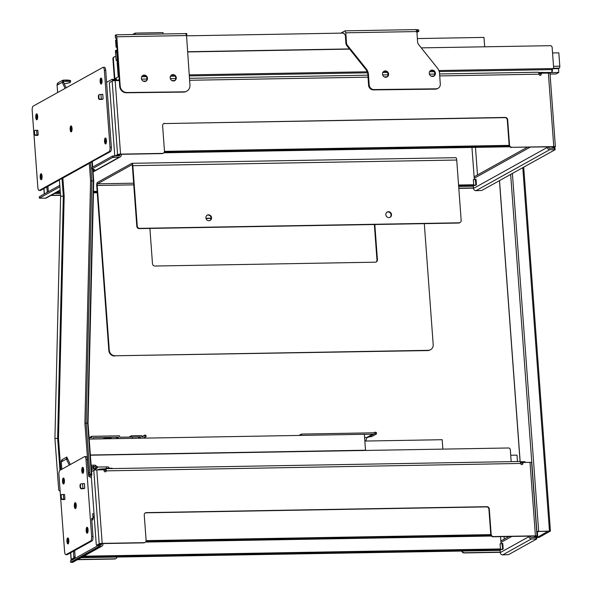 <?xml version="1.0" encoding="UTF-8"?>
<svg xmlns="http://www.w3.org/2000/svg" width="592" height="592" viewBox="0 0 592 592"><rect width="100%" height="100%" fill="white"/><g stroke="black" fill="none" stroke-linecap="round" stroke-linejoin="round"><path stroke-width="0.89" d="M517.467 461.531L517.001 455.144L510.726 455.255M94.35 455.137L90.369 455.07M553.357 68.716L558.478 68.628L559.396 68.117A1.665 0.54 -91 0 0 559.803 66.193L558.818 52.851L552.551 52.954M116.654 50.749L116.609 50.054L115.403 50.727L116.113 60.377L117.312 59.711L116.853 53.472M116.609 50.054L117.223 50.046M551.885 71.321L552.41 71.314L552.269 69.323M546.364 73.119L546.616 72.587L551.966 72.416L551.759 69.604L439.212 71.565M558.478 68.628L558.759 72.468L547.815 72.661L547.607 73.097M116.113 60.377L117.897 59.866M117.312 59.711L117.882 59.696M117.009 60.362L118.208 76.642A1.946 0.629 -91 0 0 118.222 76.834M117.579 55.197L116.054 51.556A0.474 0.444 60.9 0 1 116.432 50.927M558.759 72.468L556.051 73.97L550.049 74.074M545.632 73.134L546.616 72.587M543.449 72.564L551.966 72.416M538.572 72.498L542.797 72.424L543.449 72.52L543.441 73.171M541.058 73.282L538.875 73.319M538.957 73.785L540.829 73.748L540.873 74.355A1.191 1.11 -119.1 0 1 540.503 75.295M509.142 145.218L507.285 119.939L507.662 119.732L509.52 145.01L509.142 145.218A2.375 2.22 60.9 0 0 509.157 145.358L164.472 151.36M507.662 119.732A2.375 2.22 60.9 0 0 505.235 117.431L504.865 117.638A2.375 2.22 -119.1 0 1 507.285 119.939M504.865 117.638L164.317 123.565L505.235 117.431M163.525 123.735A2.375 2.22 -119.1 0 1 164.317 123.565M164.324 152.018L509.335 146.009M509.845 146.779L163.814 152.81M553.039 148.2L555.274 146.957A2.375 0.385 175.8 0 0 555.392 146.823A2.375 0.385 175.8 0 0 553.772 146.579L548.377 73.09L541.177 73.216L540.829 73.748M551.914 148.222L554.149 146.979L553.402 146.786L511.939 147.312A2.375 2.22 -119.1 0 1 509.52 145.01M509.157 145.358A2.375 2.22 60.9 0 0 511.562 147.519M164.694 123.358A2.375 2.22 60.9 0 0 162.615 125.741L164.472 151.019A2.375 2.22 -119.1 0 1 162.393 153.395L162.016 153.602A2.375 2.22 60.9 0 0 163.185 153.224M162.016 153.602L119.954 154.334L119.991 154.808A0.955 0.888 60.9 0 1 119.155 155.755L112.561 156.036L112.665 157.435L119.258 157.161A2.375 2.22 -119.1 0 0 120.243 156.902L93.055 172.013M471.95 147.438L474.31 179.554M458.674 186.45L473.104 186.199L474.473 185.444M55.855 192.689L60.347 192.615M93.447 192.037L97.199 191.971M458.615 185.673L474.118 185.407M473.704 184.756L458.563 185.015M97.147 191.312L93.469 191.371M60.295 191.949L57.076 192.008M97.258 192.748L93.432 192.814M60.406 193.384L54.412 193.495M51.186 195.286L60.532 195.123M458.8 188.189L473.496 187.93L473.356 186.058M477.5 174.943L475.472 147.378M522.692 462.537L520.509 462.581M103.992 469.833L105.665 469.804L105.931 470.869A1.191 1.11 -119.1 0 1 105.561 471.809M104.029 470.292L105.887 470.263M520.59 463.04L522.462 463.011L522.507 463.617A1.191 1.11 -119.1 0 1 522.137 464.55M533.547 537.484L535.782 536.241L535.035 536.049L493.195 536.774A2.375 2.22 -119.1 0 1 490.775 534.472L488.918 509.201A2.375 2.22 60.9 0 0 486.498 506.9L145.95 512.827A2.375 2.22 60.9 0 0 145.158 512.998M490.79 534.613L146.106 540.622M145.965 541.28L490.968 535.272M491.478 536.041L145.447 542.065M97.451 469.878L99.759 469.079L105.383 468.738A2.375 0.77 89 0 1 105.517 468.701A2.375 0.77 89 0 1 106.308 470.662A1.191 1.11 -119.1 0 1 105.761 471.72A1.191 1.11 -119.1 0 1 104.059 470.699L103.992 469.767L96.792 469.893L102.187 543.382A2.375 0.385 175.8 0 0 99.19 543.841L96.577 545.276L96.259 544.492L94.061 514.492M144.818 542.487A2.375 2.22 -119.1 0 1 143.649 542.864L101.817 543.589L101.624 544.063A0.955 0.888 -119.1 0 1 100.795 545.017L98.694 545.217L98.797 546.616L100.892 546.423A2.375 2.22 -119.1 0 0 101.876 546.157L73.156 562.119A2.375 2.22 60.9 0 1 72.172 562.385L70.677 562.252L98.797 546.616M534.672 537.462L536.907 536.219A2.375 0.385 175.8 0 0 537.025 536.086A2.375 0.385 175.8 0 0 535.412 535.841L530.01 462.345L522.817 462.47L522.462 463.011M500.529 536.648L501.054 543.745M81.156 557.679L499.848 550.39L501.217 549.628M82.599 556.872L500.862 549.591M500.447 548.939L83.82 556.191M77.929 559.47L114.929 558.826A2.375 2.22 60.9 0 0 116.979 557.057M462.174 551.041A2.375 2.22 60.9 0 0 464.476 552.743L500.24 552.121L500.099 550.249M504.243 539.127L504.051 536.589M66.778 457.046L66.393 459.059L61.287 461.901A2.856 2.657 -119.1 0 1 62.456 459.444L62.367 459.954L62.456 459.444L66.778 457.046L67.747 459.037L66.393 459.059L69.301 465.112M67.747 459.037L70.374 464.513M66.393 459.059L66.94 457.239M86.01 459.718L87.357 459.695A3.804 1.236 -91 0 0 86.092 456.558L84.737 456.58A3.804 1.236 89 0 1 86.01 459.718L91.649 536.485A3.804 1.236 89 0 1 90.717 540.903L66.06 554.608A3.804 1.236 89 0 1 65.853 554.667A3.804 1.236 89 0 1 64.58 551.529L58.941 474.762A3.804 1.236 89 0 1 59.873 470.351L84.53 456.639A3.804 1.236 89 0 1 84.737 456.58M87.357 459.695L88.578 476.308L89.932 476.286L89.999 477.219L91.346 477.196A1.902 0.614 89 0 1 91.679 475.11L89.666 474.799L90.879 474.592A1.902 0.962 -99.7 0 1 89.755 472.534L86.121 423.088L91.812 180.878L90.458 162.519L89.251 162.726L90.583 180.93L93.714 180.923L88.023 423.125L91.827 474.902A2.856 0.459 -4.2 0 1 91.782 474.991M83.087 467.606A3.944 1.28 -91 0 0 82.821 470.988A3.944 1.28 -91 0 0 83.183 473.015M89.71 474.814A3.804 1.236 89 0 1 89.932 476.286M90.398 475.013L90.332 475.132A1.902 0.614 -91 0 0 89.999 477.219M63.84 478.306A3.944 1.28 -91 0 0 63.573 481.688A3.944 1.28 -91 0 0 63.936 483.708M75.569 508.535A2.997 0.969 89 0 1 75.465 508.439A2.997 0.969 89 0 1 74.799 506.145A2.997 0.969 89 0 1 75.362 502.808A2.997 0.969 89 0 1 75.473 502.704M75.665 502.911A3.944 1.28 -91 0 0 75.399 506.293A3.944 1.28 -91 0 0 75.761 508.321M87.49 527.524A3.944 1.28 -91 0 0 87.224 530.906A3.944 1.28 -91 0 0 87.586 532.933M87.394 533.148A2.997 0.969 89 0 1 87.283 533.044A2.997 0.969 89 0 1 86.624 530.75A2.997 0.969 89 0 1 87.187 527.42A2.997 0.969 89 0 1 87.29 527.317M63.751 483.923A2.997 0.969 89 0 1 63.64 483.827A2.997 0.969 89 0 1 62.974 481.533A2.997 0.969 89 0 1 63.544 478.195A2.997 0.969 89 0 1 63.647 478.099M74.348 506.153A2.997 0.969 89 0 1 75.243 502.63A2.997 0.969 89 0 1 76.264 505.605A2.997 0.969 89 0 1 75.347 508.624A2.997 0.969 89 0 1 74.348 506.153M86.173 530.765A2.997 0.969 89 0 1 87.068 527.243A2.997 0.969 89 0 1 88.09 530.217A2.997 0.969 89 0 1 87.172 533.229A2.997 0.969 89 0 1 86.173 530.765M62.523 481.54A2.997 0.969 89 0 1 63.418 478.018A2.997 0.969 89 0 1 64.439 481A2.997 0.969 89 0 1 63.522 484.012A2.997 0.969 89 0 1 62.523 481.54M91.723 519.103L92.974 519.088L93.018 518.363L91.671 518.385L92.996 536.463L91.649 536.485M90.717 540.903L92.071 540.881A3.804 1.236 -91 0 0 92.996 536.463M92.071 540.881L67.407 554.586L66.06 554.608M66.992 554.593A3.804 1.236 -91 0 0 67.199 554.645A3.804 1.236 -91 0 0 67.407 554.586M68.243 538.224A3.944 1.28 -91 0 0 67.976 541.606A3.944 1.28 -91 0 0 68.339 543.626M80.993 483.871L80.542 484.115A0.474 0.444 -119.1 0 0 80.364 484.308L80.024 485.026A0.474 0.444 -119.1 0 0 79.979 485.262L80.149 487.579A0.474 0.444 -119.1 0 0 80.231 487.815L80.675 488.518A0.474 0.444 -119.1 0 0 81.082 488.748L82.488 488.726A2.856 0.459 -4.2 0 0 83.953 488.629L84.737 488.2L82.939 488.474L82.591 483.79L81.193 483.812A0.474 0.444 60.9 0 0 80.815 484.056L80.475 484.774A0.474 0.444 60.9 0 0 80.431 485.011L80.601 487.327A0.474 0.444 60.9 0 0 80.682 487.564L81.126 488.267A0.474 0.444 60.9 0 0 81.533 488.496L82.939 488.474M81.77 470.847A2.997 0.969 89 0 1 82.665 467.325A2.997 0.969 89 0 1 83.687 470.3A2.997 0.969 89 0 1 82.769 473.311A2.997 0.969 89 0 1 81.77 470.847M64.92 499.211L64.572 494.535A2.856 0.459 175.8 0 0 63.344 494.49L61.945 494.512A0.474 0.444 60.9 0 0 61.568 494.757L61.228 495.474A0.474 0.444 60.9 0 0 61.183 495.711L61.353 498.027A0.474 0.444 60.9 0 0 61.435 498.257L61.879 498.967A0.474 0.444 60.9 0 0 62.286 499.197L63.692 499.167A2.856 0.459 -4.2 0 1 64.92 499.211L64.136 499.648L61.834 499.448A0.474 0.444 -119.1 0 1 61.427 499.219L60.983 498.508A0.474 0.444 -119.1 0 1 60.902 498.279L60.732 495.963A0.474 0.444 -119.1 0 1 60.776 495.726L61.124 495.008A0.474 0.444 -119.1 0 1 61.294 494.816L61.746 494.564M66.926 541.458A2.997 0.969 89 0 1 67.821 537.936A2.997 0.969 89 0 1 68.842 540.918A2.997 0.969 89 0 1 67.925 543.93A2.997 0.969 89 0 1 66.926 541.458M68.147 543.841A2.997 0.969 89 0 1 68.036 543.745A2.997 0.969 89 0 1 67.377 541.451A2.997 0.969 89 0 1 67.939 538.113A2.997 0.969 89 0 1 68.043 538.017M84.737 488.2L84.39 483.516L82.591 483.79M82.998 473.23A2.997 0.969 89 0 1 82.887 473.126A2.997 0.969 89 0 1 82.221 470.84A2.997 0.969 89 0 1 82.791 467.502A2.997 0.969 89 0 1 82.895 467.399M63.485 80.12L66.223 80.379L63.337 80.12L62.204 82.34L63.707 80.423L63.551 82.318L62.204 82.34L65.113 88.386M63.551 82.318L66.186 87.786M63.455 80.112L66.075 80.075C69.767 80.201 71.218 80.519 70.433 81.015A6.179 0.999 -4.2 0 0 66.223 80.379L66.297 81.407L63.492 81.444M64.195 83.65A6.179 0.999 175.8 0 0 69.893 82.562L70.196 82.399A6.179 0.999 -4.2 0 0 70.515 82.044A6.179 0.999 -4.2 0 0 66.297 81.407M104.377 70.455L105.724 70.433A3.804 1.236 -91 0 0 104.458 67.303L103.104 67.325A3.804 1.236 89 0 1 104.377 70.455L110.016 147.23A3.804 1.236 89 0 1 109.083 151.641L39.316 190.424A3.804 1.236 89 0 1 39.109 190.483A3.804 1.236 89 0 1 37.836 187.346L32.197 110.578A3.804 1.236 89 0 1 33.13 106.16L102.897 67.384A3.804 1.236 89 0 1 103.104 67.325M105.724 70.433L111.363 147.208L110.016 147.23M109.083 151.641L110.438 151.619A3.804 1.236 -91 0 0 111.363 147.208M110.438 151.619L90.458 162.519M89.296 163.37L60.961 179.117L59.37 179.332L60.613 196.226L64.173 196.1L58.482 438.302L60.798 469.833M59.422 179.975L40.663 190.395L39.316 190.424M40.249 190.402A3.804 1.236 -91 0 0 40.456 190.454A3.804 1.236 -91 0 0 40.663 190.395M105.857 138.262A3.944 1.28 -91 0 0 105.583 141.643A3.944 1.28 -91 0 0 105.953 143.671M101.454 78.344A3.944 1.28 -91 0 0 101.188 81.726A3.944 1.28 -91 0 0 101.55 83.753M37.096 114.115A3.944 1.28 -91 0 0 36.83 117.497A3.944 1.28 -91 0 0 37.192 119.525M41.499 174.033A3.944 1.28 -91 0 0 41.233 177.415A3.944 1.28 -91 0 0 41.595 179.443M70.159 129.426A2.997 0.969 89 0 1 71.055 125.904A2.997 0.969 89 0 1 72.076 128.886A2.997 0.969 89 0 1 71.158 131.898A2.997 0.969 89 0 1 70.159 129.426M100.137 81.585A2.997 0.969 89 0 1 101.032 78.063A2.997 0.969 89 0 1 102.053 81.037A2.997 0.969 89 0 1 101.136 84.057A2.997 0.969 89 0 1 100.137 81.585M35.779 117.357A2.997 0.969 89 0 1 36.674 113.834A2.997 0.969 89 0 1 37.696 116.809A2.997 0.969 89 0 1 36.778 119.828A2.997 0.969 89 0 1 35.779 117.357M99.36 94.609L98.908 94.861A0.474 0.444 -119.1 0 0 98.731 95.046L98.39 95.771A0.474 0.444 -119.1 0 0 98.346 96L98.516 98.324A0.474 0.444 -119.1 0 0 98.598 98.553L99.042 99.256A0.474 0.444 -119.1 0 0 99.449 99.486L100.847 99.463A2.856 0.459 -4.2 0 0 102.32 99.375L103.104 98.938L101.299 99.212L100.958 94.528L99.56 94.557A0.474 0.444 60.9 0 0 99.182 94.794L98.842 95.519A0.474 0.444 60.9 0 0 98.797 95.749L98.968 98.072A0.474 0.444 60.9 0 0 99.049 98.302L99.493 99.012A0.474 0.444 60.9 0 0 99.9 99.234L101.299 99.212M38.177 135.028L37.829 130.344A2.856 0.459 175.8 0 0 36.6 130.299L35.202 130.329A0.474 0.444 60.9 0 0 34.824 130.566L34.484 131.291A0.474 0.444 60.9 0 0 34.44 131.52L34.61 133.844A0.474 0.444 60.9 0 0 34.691 134.073L35.135 134.784A0.474 0.444 60.9 0 0 35.542 135.006L36.948 134.983A2.856 0.459 -4.2 0 1 38.177 135.028L37.392 135.464L35.091 135.257A0.474 0.444 -119.1 0 1 34.684 135.028L34.24 134.325A0.474 0.444 -119.1 0 1 34.158 134.088L33.988 131.772A0.474 0.444 -119.1 0 1 34.033 131.535L34.373 130.817A0.474 0.444 -119.1 0 1 34.551 130.632L35.002 130.381M40.182 177.274A2.997 0.969 89 0 1 41.077 173.752A2.997 0.969 89 0 1 42.099 176.727A2.997 0.969 89 0 1 41.181 179.739A2.997 0.969 89 0 1 40.182 177.274M104.54 141.503A2.997 0.969 89 0 1 105.435 137.98A2.997 0.969 89 0 1 106.456 140.955A2.997 0.969 89 0 1 105.539 143.974A2.997 0.969 89 0 1 104.54 141.503M41.403 179.657A2.997 0.969 89 0 1 41.292 179.561A2.997 0.969 89 0 1 40.633 177.267A2.997 0.969 89 0 1 41.196 173.93A2.997 0.969 89 0 1 41.299 173.826M103.104 98.938L102.756 94.254L100.958 94.528M37 119.739A2.997 0.969 89 0 1 36.896 119.643A2.997 0.969 89 0 1 36.23 117.349A2.997 0.969 89 0 1 36.8 114.012A2.997 0.969 89 0 1 36.904 113.908M105.761 143.886A2.997 0.969 89 0 1 105.65 143.789A2.997 0.969 89 0 1 104.984 141.495A2.997 0.969 89 0 1 105.554 138.158A2.997 0.969 89 0 1 105.657 138.054M101.358 83.968A2.997 0.969 89 0 1 101.254 83.872A2.997 0.969 89 0 1 100.588 81.578A2.997 0.969 89 0 1 101.151 78.24A2.997 0.969 89 0 1 101.262 78.137M71.38 131.809A2.997 0.969 89 0 1 71.269 131.713A2.997 0.969 89 0 1 70.611 129.419A2.997 0.969 89 0 1 71.173 126.089A2.997 0.969 89 0 1 71.284 125.985M71.477 126.192A3.944 1.28 -91 0 0 71.21 129.574A3.944 1.28 -91 0 0 71.573 131.602M91.346 477.196L94.032 513.708L92.678 513.73L93.018 518.363M93.003 518.126L93.099 518.118A3.804 1.236 -91 0 0 94.032 513.708M91.782 519.872L92.892 519.48L91.753 519.495M92.7 519.857L91.812 520.353M92.974 519.088L92.892 519.48M91.116 465.208L93.403 465.171L93.506 466.577A3.804 0.614 -4.2 0 1 94.542 466.585M93.506 466.577L91.22 466.614M89.755 472.534L88.541 472.742L84.893 423.132L90.583 180.93M84.893 423.132L88.023 423.125M60.613 196.226L54.923 438.428L58.482 438.302M54.923 438.428L58.66 489.347A1.902 1.754 108.7 0 0 60.132 490.983M90.191 474.902L90.879 474.592M92.448 169.201L93.307 180.9L87.616 423.102L91.405 474.695A2.856 0.459 -4.2 0 1 91.827 474.902M96.052 466.289L96 465.556A3.804 0.614 175.8 0 0 93.403 465.171M97.369 467.044L106.264 466.888L106.368 468.294L111.407 468.205A2.375 2.22 -119.1 0 1 112.117 468.309L112.946 468.575M108.928 468.25L108.854 467.28A3.804 0.614 175.8 0 0 106.264 466.888M88.541 472.742A1.902 0.962 80.3 0 0 89.666 474.799M97.229 466.592L95.578 466.296A2.375 2.22 60.9 0 0 93.506 468.672L93.617 468.612A1.902 0.614 89 0 1 93.721 468.583A1.902 0.614 89 0 1 94.306 469.693A1.902 0.614 -91 0 0 94.402 470.152M537.136 537.277L536.774 532.386L538.964 531.416L547.963 531.261L537.736 537.181L534.939 537.314M536.641 537.61L539.231 537.321L550.434 531.054L536.692 531.468M121.301 154.312L121.338 154.778A2.375 2.22 -119.1 0 1 120.243 156.902M106.597 82.347L111.984 79.35A1.902 0.614 89 0 1 112.088 79.321A1.902 0.614 89 0 1 112.672 80.431A1.902 0.614 -91 0 0 112.769 80.889M94.542 169.623L92.966 170.807M60.177 190.284L46.413 197.935A2.375 2.22 60.9 0 1 45.429 198.194L39.435 198.142L59.918 186.754M94.557 169.919A2.856 0.459 175.8 0 0 94.705 169.756A2.856 0.459 175.8 0 0 94.291 169.556L92.441 169.201A2.856 0.459 -4.2 0 1 92.019 168.994A2.856 0.459 -4.2 0 1 92.167 168.831L112.665 157.435M92.167 168.831L92.063 167.425A2.856 0.459 175.8 0 0 91.915 167.588L92.019 168.994M92.063 167.425L112.561 156.036M39.435 198.142L39.338 196.833M39.331 196.736L59.814 185.348M114.078 80.69A1.902 0.614 89 0 1 114.019 80.408A1.902 0.614 -91 0 0 113.435 79.298A1.902 0.614 -91 0 0 113.331 79.328L112.191 79.35M114.759 155.837L109.372 83.613L109.601 82.51L112.154 81.089A2.375 0.385 -4.2 0 1 115.159 80.63L120.553 154.127A2.375 0.385 175.8 0 0 117.556 154.579L115.322 155.822M547.326 146.897L547.363 147.364A2.375 2.22 -119.1 0 0 549.783 149.665L555.059 149.732L481.829 190.439L475.953 190.698A2.375 2.22 60.9 0 1 473.533 188.397L473.496 187.93M548.673 146.868L548.71 147.341A0.955 0.888 -119.1 0 0 549.679 148.259L554.356 148.178L554.46 149.584M543.885 146.957L544.596 146.942M473.334 179.694L476.027 179.228L476.434 184.83L475.628 185.274L473.741 185.296L473.334 179.694M473.741 185.296L476.434 184.83M555.052 149.635L555.007 148.274L554.356 148.178M119.31 80.556L115.159 80.63M46.842 186.961L47.242 192.341M47.93 186.362L48.322 191.741M116.446 155.807L119.947 154.342M548.377 73.09A2.375 0.385 -4.2 0 1 549.998 73.334L555.392 146.823M50.808 195.493L60.547 195.323M458.815 188.389L473.511 188.13M120.553 154.127L162.393 153.395M511.939 147.312L553.772 146.579M541.177 73.216L541.251 74.148A1.191 1.11 -119.1 0 1 540.703 75.206A1.191 1.11 -119.1 0 1 539.001 74.185A2.375 0.77 -91 0 0 538.209 72.231A2.375 0.77 -91 0 0 538.076 72.268M115.817 80.623L119.258 79.802M115.84 56.677L114.559 56.758A1.902 1.776 60.9 0 0 114.234 56.899L113.782 57.15A1.902 1.776 -119.1 0 0 112.909 58.845L114.456 79.905L116.461 79.868M114.234 56.899A1.902 1.776 60.9 0 0 113.361 58.593L114.841 78.721L119.029 76.39M114.456 79.905L116.387 78.832L116.491 80.246M142.509 75.695L145.025 75.65M171.303 75.191L173.819 75.147M189.233 74.881L367.173 71.78M383.638 71.491L385.888 71.454M430.421 70.677L432.671 70.64M438.85 70.537L553.69 68.531L552.144 47.471A1.902 1.776 60.9 0 0 550.678 45.68L421.26 47.871M349.606 49.121L187.664 51.941M141.658 76.745L146.305 76.664M170.452 76.25L175.091 76.168M189.307 75.917L367.521 72.816M382.787 72.55L387.257 72.468M429.577 71.736L434.047 71.654M553.69 68.531L551.759 69.604M102.941 543.574L102.971 544.041A2.375 2.22 -119.1 0 1 101.876 546.157M72.868 559.558L72.846 559.092M97.65 545.247L101.587 543.597M95.712 469.952A1.902 0.614 89 0 1 95.652 469.671A1.902 0.614 -91 0 0 95.075 468.561A1.902 0.614 -91 0 0 94.964 468.59L93.825 468.605M70.677 562.252L70.574 560.846L98.694 545.217M96.03 466.289L96.133 467.695L97.428 467.887L95.482 469.019M97.502 469.856L95.697 469.885M96.133 467.695L95.682 467.702A0.955 0.888 60.9 0 0 94.853 468.561M73.586 551.152L73.778 557.967L74.903 557.945L72.342 559.366L72.875 559.558M73.778 557.967L71.218 559.388A2.375 0.385 175.8 0 0 71.099 559.521A2.375 0.385 175.8 0 0 72.513 559.766M91.582 471.58L93.795 470.351A2.375 0.385 -4.2 0 1 96.792 469.893M528.959 536.152L528.996 536.626A2.375 2.22 60.9 0 0 531.416 538.927L536.692 538.994L508.572 554.623L502.697 554.889A2.375 2.22 60.9 0 1 500.277 552.588L500.24 552.121M530.306 536.13L530.343 536.596A0.955 0.888 -119.1 0 0 531.313 537.521L535.989 537.44L536.093 538.846M525.526 536.211L526.229 536.204M500.077 543.885L502.771 543.412L503.178 549.013L502.371 549.465L500.484 549.48L500.077 543.885M500.484 549.48L503.178 549.013M536.685 538.89L536.641 537.536L535.989 537.44M520.205 461.76L524.431 461.686L525.082 461.782L525.074 462.433M74.903 557.945L75.132 556.843L74.007 556.865M74.673 550.545L75.132 556.843M530.01 462.345A2.375 0.385 -4.2 0 1 531.631 462.589L537.025 536.086M102.187 543.382L144.026 542.657A2.375 2.22 60.9 0 0 146.106 540.274L144.248 514.996A2.375 2.22 -119.1 0 1 146.328 512.62L486.876 506.685A2.375 2.22 -119.1 0 1 489.295 508.987L491.153 534.265A2.375 2.22 60.9 0 0 493.573 536.567L535.412 535.841M115.721 558.663A2.375 2.22 -119.1 0 1 114.552 559.033L77.552 559.684M464.476 552.743L464.098 552.95A2.375 2.22 -119.1 0 1 461.745 551.048M464.098 552.95L500.255 552.321M522.817 462.47L522.884 463.41A1.191 1.11 -119.1 0 1 522.336 464.468A1.191 1.11 -119.1 0 1 520.634 463.447A2.375 0.77 -91 0 0 519.843 461.486A2.375 0.77 -91 0 0 519.709 461.523M511.192 461.642L510.326 449.765A1.902 1.776 60.9 0 0 508.854 447.981L90.376 455.204M349.45 48.921L187.657 51.741M417.36 38.569L483.99 37.407L484.678 46.768M386.82 77.071A3.234 3.012 60.9 0 0 383.697 71.454M385.777 77.278A3.234 3.012 -119.1 0 1 383.986 71.269A3.234 3.012 -119.1 0 1 388.189 72.631A3.234 3.012 -119.1 0 1 385.777 77.278M433.603 76.25A3.234 3.012 60.9 0 0 430.48 70.633M432.56 76.464A3.234 3.012 -119.1 0 1 430.769 70.448A3.234 3.012 -119.1 0 1 434.979 71.81A3.234 3.012 -119.1 0 1 432.56 76.464M418.81 31.369L418.714 29.963L417.752 29.711A9.502 4.092 81.6 0 0 417.515 29.667L417.612 31.058L418.81 31.369L416.938 32.405M416.479 29.896A4.758 4.433 -119.1 0 1 417.515 29.667M417.612 31.058L417.049 31.058A4.758 4.433 -119.1 0 1 416.842 31.176L416.916 31.139M415.969 29.637L416.879 31.561L345.802 32.797L346.475 42.691A4.758 4.433 60.9 0 0 347.578 45.503L366.27 68.879A9.509 8.865 -119.1 0 1 368.468 74.488L369.186 84.93A4.758 4.433 60.9 0 0 374.003 89.562L436.112 88.815A4.758 4.433 60.9 0 0 438.102 88.289L437.503 88.63A4.758 4.433 -119.1 0 1 435.512 89.155L373.404 89.895A4.758 4.433 -119.1 0 1 368.587 85.27L367.869 74.821A9.509 8.865 60.9 0 0 365.671 69.212L346.979 45.836A4.758 4.433 -119.1 0 1 345.876 43.024L345.336 35.143L343.523 33.093M345.802 32.797L345.018 30.836L340.814 33.137M438.102 88.289A4.758 4.433 60.9 0 0 440.293 84.079L439.575 73.637A9.509 8.865 60.9 0 0 437.377 68.028L418.685 44.652A4.758 4.433 -119.1 0 1 417.582 41.84L416.879 31.561M117.031 47.227L116.076 47.242L115.558 40.219L116.513 39.686M186.561 35.823L343.878 33.085M117.001 46.724L116.076 47.242M442.86 449.069L442.172 439.708L364.857 441.055M89.192 439.094L364.361 434.299L365.53 450.216L365.16 450.423M365.53 450.216L90.361 455.004M298.99 435.438L301.476 434.062L373.456 432.811A4.758 4.433 -119.1 0 1 375.217 432.227A9.502 4.092 -98.4 0 1 375.454 432.278L376.416 432.53L376.505 433.936L374.743 433.625A4.758 4.433 -119.1 0 1 372.649 434.225L364.369 434.373M366.855 437.562A4.758 4.433 -119.1 0 0 368.727 436.97L371.695 436.607L376.505 433.936M375.217 432.227L375.313 433.618M301.476 434.062L301.565 435.394M364.598 437.466L366.899 437.421L365.775 441.033M103.038 438.85L104.051 438.406L111.252 438.28L110.667 438.716M103.163 438.79L109.246 438.309M132.393 438.339L132.297 437.007L140.393 436.866L140.496 438.198M140.393 436.866L137.914 438.243M93.255 439.02L93.159 437.688L118.356 437.244L118.452 438.583M118.356 437.244L115.869 438.628M141.74 436.741L144.337 435.298A3.027 2.827 -119.1 0 0 143.086 436.822L141.747 436.837L141.658 435.623L131.306 435.801L129.049 437.059M131.306 435.801L131.402 437.022L119.702 437.222L119.599 435.816L91.708 436.304L89.096 437.754L91.812 437.71L91.708 436.304M144.337 435.298A3.027 2.827 -119.1 0 1 144.774 435.105L145.965 435.283L146.061 436.689L145.417 436.526L144.922 437.251A4.758 4.433 -119.1 0 1 143.049 438.154M144.774 435.105L144.922 437.251M144.544 437.532L146.061 436.689M174.544 80.741A3.234 3.012 60.9 0 0 171.414 75.11M173.441 80.971A3.234 3.012 -119.1 0 1 171.65 74.962A3.234 3.012 -119.1 0 1 175.854 76.324A3.234 3.012 -119.1 0 1 173.441 80.971M145.75 81.237A3.234 3.012 60.9 0 0 142.62 75.613M144.648 81.474A3.234 3.012 -119.1 0 1 142.857 75.465A3.234 3.012 -119.1 0 1 147.068 76.827A3.234 3.012 -119.1 0 1 144.648 81.474M132.608 34.521L135.154 33.1L163.044 32.619L163.148 33.988M135.154 33.1L135.257 34.477M115.373 35.35L116.032 34.81L116.816 36.771L120.183 86.04A6.66 6.209 -119.1 0 0 126.932 92.515L184.09 91.834A6.66 6.209 -119.1 0 0 186.88 91.094A6.66 6.209 -119.1 0 0 189.943 85.204L186.547 35.557L116.816 36.771M185.118 33.603L186.791 33.537L186.51 35.157M186.458 34.832L186.887 34.943M115.514 37.377L116.506 39.553L119.702 86.306L120.183 86.04M186.88 91.094L186.399 91.368A6.66 6.209 -119.1 0 1 183.609 92.1L126.451 92.781A6.66 6.209 -119.1 0 1 119.702 86.306M185.636 33.633L186.547 35.557M136.811 226.307L132.379 165.923A1.428 0.459 -91 0 0 131.898 164.746A1.428 0.459 -91 0 0 131.824 164.768L97.539 183.823A1.428 0.459 -91 0 0 97.192 185.481L109.291 350.257L108.839 350.508L96.74 185.733A2.856 0.925 89 0 1 97.436 182.425L131.72 163.362A2.856 0.925 89 0 1 131.875 163.318A2.856 0.925 89 0 1 132.83 165.671L137.263 226.055L136.811 226.307A2.375 2.22 60.9 0 0 139.231 228.608L458.637 223.051A2.375 2.22 60.9 0 0 459.621 222.784L460.073 222.533A2.375 2.22 -119.1 0 1 459.089 222.799L139.682 228.357A2.375 2.22 -119.1 0 1 137.263 226.055M389.899 217.382A2.997 2.79 60.9 0 0 386.998 212.165M209.953 220.52A2.997 2.79 60.9 0 0 207.052 215.303M428.208 350.323L427.757 350.575A5.705 5.321 60.9 0 0 430.118 349.946L430.569 349.694A5.705 5.321 -119.1 0 1 428.208 350.323L115.1 355.777A5.705 5.321 -119.1 0 1 109.291 350.257M427.757 350.575L115.1 355.777M108.839 350.508A5.705 5.321 60.9 0 0 114.648 356.029M376.09 262.041A2.375 2.22 60.9 0 0 376.971 260.066L374.359 224.516M211.107 218.426L206.016 218.515M132.83 165.671L456.728 160.032L461.168 220.416A2.375 2.22 -119.1 0 1 460.073 222.533M208.51 214.837A2.997 2.79 -119.1 0 1 210.182 220.402A2.997 2.79 -119.1 0 1 206.282 219.144A2.997 2.79 -119.1 0 1 208.51 214.837M388.456 211.699A2.997 2.79 -119.1 0 1 390.128 217.271A2.997 2.79 -119.1 0 1 386.228 216.006A2.997 2.79 -119.1 0 1 388.456 211.699M374.825 224.509L377.415 259.814A2.375 2.22 -119.1 0 1 375.343 262.189L154.904 266.03A2.375 2.22 -119.1 0 1 152.484 263.729L149.894 228.423M205.957 218.27L211.115 218.182M456.728 160.032A2.856 0.925 -91 0 0 455.781 157.679A2.856 0.925 -91 0 0 455.625 157.724M424.309 223.643L433.196 344.611A5.705 5.321 -119.1 0 1 430.569 349.694M553.527 66.297L559.803 66.193M553.668 68.221L559.396 68.117M117.283 50.875L116.054 51.556M105.931 470.869L520.634 463.447M105.235 468.827L105.309 469.811M61.827 469.264L61.287 461.901L61.805 469.278M61.287 461.945L62.449 459.451M62.848 178.066L64.173 196.1M63.692 499.167L63.344 494.49M61.568 494.757L61.124 495.008M61.228 495.474L60.776 495.726M61.183 495.711L60.732 495.963M61.353 498.027L60.902 498.279M61.435 498.257L60.983 498.508M61.879 498.967L61.427 499.219M62.286 499.197L61.834 499.448M81.082 488.748L81.533 488.496M80.675 488.518L81.126 488.267M80.231 487.815L80.682 487.564M80.149 487.579L80.601 487.327M79.979 485.262L80.431 485.011M80.024 485.026L80.475 484.774M80.364 484.308L80.815 484.056M62.204 82.34L57.098 85.181A2.856 2.657 -119.1 0 1 58.408 82.636L57.076 85.204L57.639 92.537M70.026 80.697A5.802 0.932 175.8 0 0 66.119 80.075M63.781 81.452L63.344 81.696M36.948 134.983L36.6 130.299M34.824 130.566L34.373 130.817M34.484 131.291L34.033 131.535M34.44 131.52L33.988 131.772M34.61 133.844L34.158 134.088M34.691 134.073L34.24 134.325M35.135 134.784L34.684 135.028M35.542 135.006L35.091 135.257M99.449 99.486L99.9 99.234M99.042 99.256L99.493 99.012M98.598 98.553L99.049 98.302M98.516 98.324L98.968 98.072M98.346 96L98.797 95.749M98.39 95.771L98.842 95.519M98.731 95.046L99.182 94.794M92.308 167.292L91.908 161.912M59.984 470.285L57.639 438.339L63.329 196.137L62.034 178.518M510.652 174.418L536.863 531.372M499.522 180.604L520.168 461.701M537.358 532.067L537.736 537.181M522.788 167.669L549.457 530.906M512.398 173.449L538.661 531.098M113.864 157.257L113.76 155.851M118.245 155.77L119.991 154.808M45.429 198.194L60.155 190.01M93.04 171.739L119.258 157.161M112.672 80.431L114.019 80.408M530.136 147.193L474.214 178.273M549.783 149.665L475.953 190.698M473.533 188.397L547.363 147.364M475.258 179.42L475.946 185.096M43.986 188.552L44.385 193.924M117.556 154.579L112.154 81.089M539.001 74.185L439.73 75.917M433.884 76.02L431.028 76.072M387.101 76.834L384.245 76.886M368.032 77.167L189.603 80.275M174.81 80.527L171.909 80.579M146.017 81.03L143.116 81.082M541.251 74.148L540.873 74.355M118.126 79.824L118.178 80.579M116.927 80.001L116.972 80.601M542.797 72.424L542.857 73.186M112.909 58.845L113.361 58.593M99.996 546.438L99.893 545.032L101.624 544.063M93.506 468.672L91.449 469.819M72.172 562.385L100.892 546.423M94.306 469.693L95.652 469.671M95.682 467.702L94.994 468.08M511.769 536.456L500.958 542.464M531.416 538.927L502.697 554.889M500.277 552.588L528.996 536.626M502.001 543.604L502.689 549.287M70.729 552.736L71.218 559.388M99.19 543.841L93.795 470.351M97.754 545.239L96.629 545.262M144.026 542.657L143.649 542.864M146.328 512.62L145.95 512.827M486.876 506.685L486.498 506.9M489.295 508.987L488.918 509.201M491.153 534.265L490.775 534.472M493.573 536.567L493.195 536.774M114.929 558.826L114.552 559.033M522.884 463.41L522.507 463.617M104.037 469.005L104.096 469.826M99.759 469.079L99.819 469.841M98.561 469.264L98.605 469.863M524.431 461.686L524.49 462.441M368.468 74.488L367.869 74.821M365.671 69.212L366.27 68.879M368.587 85.27L369.186 84.93M374.003 89.562L373.404 89.895M435.512 89.155L436.112 88.815M345.876 43.024L346.475 42.691M347.578 45.503L346.979 45.836M372.649 434.225L366.899 437.421M115.566 38.066L115.366 35.143M183.609 92.1L184.09 91.834M126.451 92.781L126.932 92.515M133.644 183.194L97.539 183.823M133.77 184.845L97.192 185.481M376.971 260.066L377.415 259.814M139.231 228.608L139.682 228.357M459.089 222.799L458.637 223.051M117.253 50.416L116.239 50.979M67.199 554.645L65.853 554.667M57.076 85.204L57.616 92.552M70.433 81.015L70.515 82.044M62.685 80.26L58.408 82.636M40.456 190.454L39.109 190.483M92.3 161.697L92.692 167.077M92.855 169.275L93.714 180.923M523.713 167.159L550.434 531.054M499.448 180.641L520.079 461.597M39.279 196.788L39.383 198.194M112.088 79.321L113.435 79.298M474.111 176.823L527.331 147.245M555.007 148.274L555.111 149.68M44.252 193.998L43.86 188.619M163 153.343L163.377 153.136M141.525 79.136L147.001 79.039M170.318 78.632L175.794 78.536M189.47 78.299L367.898 75.191M382.654 74.94L388.012 74.844M429.437 74.126L434.802 74.03M439.597 73.948L538.209 72.231M543.493 73.171L543.449 72.52M70.522 560.898L70.626 562.304M97.428 467.887L97.325 466.481M93.721 468.583L95.075 468.561M94.602 466.555L91.346 468.368M500.854 541.014L508.965 536.5M536.641 537.536L536.744 538.942M97.702 545.254L96.577 545.276M71.099 559.521L70.603 552.81M144.633 542.605L145.01 542.39M115.536 558.774L115.914 558.567M105.517 468.701L519.843 461.486M525.126 462.433L525.082 461.782M345.018 30.836L416.102 29.6M368.601 437.044L374.618 433.699M143.471 438.147L144.248 437.71M115.262 35.254L115.433 37.703M185.762 33.596L116.032 34.81M455.781 157.679L131.875 163.318"/></g></svg>
